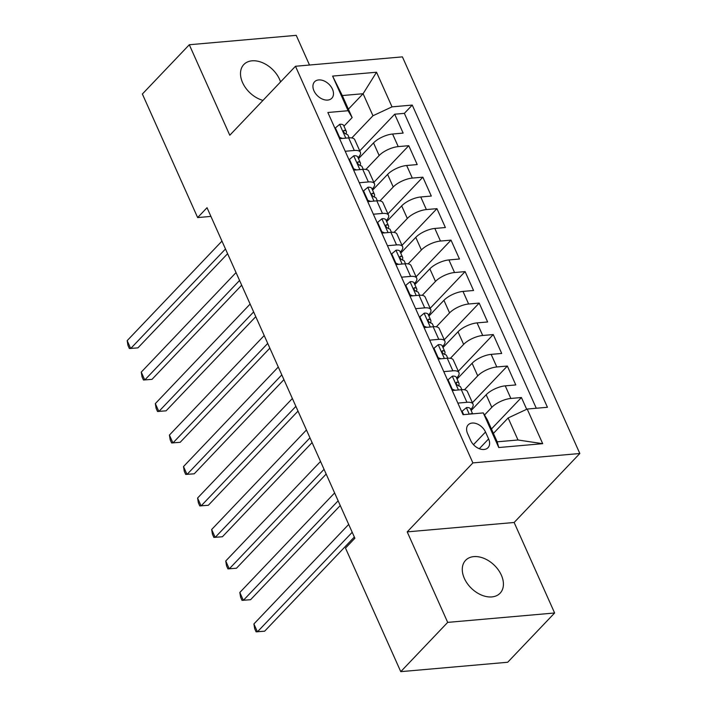 <?xml version="1.0" encoding="UTF-8"?>
<svg xmlns="http://www.w3.org/2000/svg" width="707" height="707" viewBox="0 0 707 707"><rect width="100%" height="100%" fill="white"/><g stroke="black" fill="none" stroke-linecap="round" stroke-linejoin="round"><path stroke-width="1.06" d="M280.564 81.924A23.826 16.252 43.6 0 0 279.565 79.343A23.826 16.252 43.6 0 0 262.332 62.631A23.826 16.252 43.6 0 0 243.818 64.54A23.826 16.252 43.6 0 0 242.572 82.595A23.826 16.252 43.6 0 0 262.969 100.394M464.349 578.388A23.826 16.252 43.6 0 0 481.582 595.1A23.826 16.252 43.6 0 0 500.105 593.191A23.826 16.252 43.6 0 0 501.343 575.136A23.826 16.252 43.6 0 0 484.109 558.424A23.826 16.252 43.6 0 0 465.595 560.333A23.826 16.252 43.6 0 0 464.349 578.388M313.961 90.814A11.913 8.13 43.6 0 0 322.578 99.166A11.913 8.13 43.6 0 0 331.839 98.211A11.913 8.13 43.6 0 0 332.458 89.188A11.913 8.13 43.6 0 0 323.841 80.837A11.913 8.13 43.6 0 0 314.58 81.782A11.913 8.13 43.6 0 0 313.961 90.814M309.507 65.035L296.233 35.35L189.299 44.744L142.372 94.013L197.642 217.57L210.916 216.404M579.828 453.505L402.407 56.869L295.473 66.264L472.895 462.899L579.828 453.505L514.139 522.482L407.205 531.876L447.69 622.381L554.624 612.987L514.139 522.482M554.624 612.987L507.697 662.256L400.763 671.65L447.69 622.381M526.688 409.291L521.421 397.52L491.445 428.99M471.154 410.52L486.169 394.753A14.891 5.612 -24.1 0 1 505.24 385.854L515.792 384.926L507.343 366.04L472.409 402.716M457.076 379.04L472.09 363.274A14.891 5.612 155.9 0 1 491.162 354.375L501.705 353.447L493.256 334.561L458.33 371.237M442.989 347.561L458.012 331.795A14.891 5.612 155.9 0 1 477.075 322.896L487.627 321.968L479.178 303.082L444.243 339.758M428.91 316.082L443.925 300.316A14.891 5.612 155.9 0 1 462.997 291.417L473.549 290.489L465.1 271.603L430.165 308.287M414.832 284.603L429.847 268.837A14.891 5.612 155.9 0 1 448.918 259.937L459.462 259.009L451.013 240.124L416.087 276.808M400.745 253.133L415.769 237.358A14.891 5.612 155.9 0 1 434.832 228.458L445.383 227.53L436.935 208.645L402 245.329M386.667 221.653L401.682 205.878A14.891 5.612 155.9 0 1 420.753 196.979L431.305 196.051L422.857 177.165L387.922 213.85M372.589 190.174L387.604 174.399A14.891 5.612 155.9 0 1 406.675 165.5L417.218 164.572L408.77 145.686L373.844 182.371M345.21 151.271L354.295 150.476A14.891 5.612 -24.1 0 1 360.376 152.279A14.891 5.612 -24.1 0 1 358.343 157.343L358.042 157.661M359.289 182.751L368.374 181.946A14.891 5.612 -24.1 0 1 374.463 183.758A14.891 5.612 -24.1 0 1 372.43 188.822L372.121 189.14M373.376 214.23L382.46 213.426A14.891 5.612 -24.1 0 1 388.541 215.228A14.891 5.612 -24.1 0 1 386.508 220.301L386.208 220.619M387.454 245.709L396.539 244.905A14.891 5.612 -24.1 0 1 402.619 246.708A14.891 5.612 -24.1 0 1 400.586 251.78L400.286 252.099M401.532 277.188L410.617 276.384A14.891 5.612 -24.1 0 1 416.706 278.187A14.891 5.612 -24.1 0 1 414.673 283.26L414.364 283.578M415.619 308.667L424.704 307.863A14.891 5.612 -24.1 0 1 430.784 309.666A14.891 5.612 -24.1 0 1 428.751 314.739L428.451 315.057M429.697 340.147L438.782 339.342A14.891 5.612 -24.1 0 1 444.862 341.145A14.891 5.612 -24.1 0 1 442.829 346.209L442.529 346.536M443.775 371.626L452.86 370.822A14.891 5.612 -24.1 0 1 458.949 372.624A14.891 5.612 -24.1 0 1 456.916 377.688L456.607 378.015M400.763 671.65L345.493 548.093L354.879 538.239L207.027 207.717L197.642 217.57M488.608 438.941L485.515 432.021A11.542 7.874 43.6 0 0 477.163 423.926A11.542 7.874 43.6 0 0 468.202 424.845A11.542 7.874 43.6 0 0 467.592 433.594L470.694 440.514A11.542 7.874 43.6 0 0 479.037 448.609A11.542 7.874 43.6 0 0 488.007 447.69A11.542 7.874 43.6 0 0 488.608 438.941L479.302 448.715M352.148 117.583L348.091 110.716L327.862 112.493L463.041 414.691L483.279 412.915L487.326 419.781L497.18 441.813L517.992 439.993L508.139 417.952L527.201 409.053L547.43 407.276L412.252 105.078L392.023 106.854L372.96 115.754L363.098 93.722L342.294 95.551L352.148 117.583L343.964 126.182M348.091 110.716L332.608 76.091L376.531 72.229L392.023 106.854M527.201 409.053L542.693 443.678L498.762 447.54L483.279 412.915M365.908 169.424L379.155 155.513A14.891 5.612 -24.1 0 1 398.227 146.614L408.77 145.686M358.502 158.695L373.526 142.92L379.155 155.513M379.986 200.903L393.233 186.993A14.891 5.612 -24.1 0 1 412.305 178.093L422.857 177.165M394.064 232.382L407.32 218.472A14.891 5.612 -24.1 0 1 426.383 209.572L436.935 208.645M408.151 263.861L421.399 249.951A14.891 5.612 -24.1 0 1 440.47 241.052L451.013 240.124M422.229 295.34L435.477 281.43A14.891 5.612 -24.1 0 1 454.548 272.531L465.1 271.603M436.316 326.82L449.564 312.909A14.891 5.612 -24.1 0 1 468.626 304.01L479.178 303.082M450.394 358.299L463.642 344.389A14.891 5.612 -24.1 0 1 482.713 335.489L493.256 334.561M464.472 389.778L477.72 375.868A14.891 5.612 -24.1 0 1 496.791 366.968L507.343 366.04M457.862 403.105L466.947 402.301A14.891 5.612 -24.1 0 1 473.027 404.104A14.891 5.612 -24.1 0 1 470.995 409.167L470.694 409.494M484.507 415L491.807 407.347A14.891 5.612 -24.1 0 1 510.869 398.448L521.421 397.52M536.286 408.257L404.369 113.359L394.692 114.207L359.757 150.891M373.526 142.92A14.891 5.612 155.9 0 1 392.588 134.021L403.14 133.093L394.692 114.207M452.224 390.511L461.309 389.707A14.891 5.612 -24.1 0 1 467.398 391.519L473.027 404.104M458.949 372.624L453.311 360.04A14.891 5.612 155.9 0 0 447.231 358.237L438.146 359.032M444.862 341.145L439.233 328.561A14.891 5.612 155.9 0 0 433.152 326.758L424.067 327.553M430.784 309.666L425.154 297.081A14.891 5.612 155.9 0 0 419.065 295.279L409.98 296.074M416.706 278.187L411.067 265.602A14.891 5.612 155.9 0 0 404.987 263.799L395.902 264.595M402.619 246.708L396.989 234.123A14.891 5.612 155.9 0 0 390.909 232.32L381.824 233.116M388.541 215.228L382.911 202.644A14.891 5.612 155.9 0 0 376.822 200.841L367.737 201.636M374.463 183.758L368.824 171.165A14.891 5.612 155.9 0 0 362.744 169.362L353.659 170.157M360.376 152.279L354.746 139.686A14.891 5.612 155.9 0 0 348.657 137.883L339.581 138.678M493.424 433.4L508.139 417.952M189.299 44.744L229.784 135.24L295.473 66.264M407.205 531.876L472.895 462.899M348.383 109.17L363.098 93.722L376.531 72.229M351.821 137.945L372.96 115.754M404.369 113.359L412.252 105.078M497.18 441.813L498.762 447.54M517.992 439.993L542.693 443.678M332.608 76.091L342.294 95.551M463.642 414.638L462.122 411.244L466.496 407.594A9.863 3.712 -24.1 0 1 470.385 408.796L472.638 413.842M352.219 532.283L257.428 631.819L253.901 623.954L348.701 524.417M472.082 413.895A9.863 3.712 155.9 0 0 471.109 413.622L470.323 414.046M354.331 537.02L264.648 631.192L256.093 631.837L254.688 628.691L253.901 623.954M462.122 411.244L461.698 411.686M451.844 389.654L452.268 389.212L448.044 379.765L452.409 376.115A9.863 3.712 -24.1 0 1 456.298 377.317L458.976 383.3A9.863 3.712 155.9 0 0 457.022 382.142L456.395 382.337M452.268 389.212L455.114 390.255M338.14 500.803L243.341 600.349L239.823 592.475L334.614 492.938M456.148 383.07L457.022 382.142C455.67 383.274 456.227 384.537 458.71 385.925L459.046 384.378A9.863 3.712 155.9 0 0 458.976 383.3M458.71 385.925A9.863 3.712 -24.1 0 1 460.664 387.074L461.83 389.672M340.253 505.54L250.57 599.713L242.015 600.358L240.61 597.212L239.823 592.475M448.044 379.765L447.619 380.207M437.766 358.175L438.181 357.733L433.957 348.286L438.331 344.636A9.863 3.712 -24.1 0 1 442.22 345.838L444.897 351.821A9.863 3.712 155.9 0 0 442.944 350.663L442.317 350.866M438.181 357.733L441.027 358.776M324.053 469.324L229.262 568.87L225.745 560.996L320.536 461.459M442.069 351.591L442.944 350.663C441.583 351.794 442.149 353.058 444.632 354.446L444.968 352.899A9.863 3.712 155.9 0 0 444.897 351.821M444.632 354.446A9.863 3.712 -24.1 0 1 446.585 355.594L447.743 358.193M326.174 474.061L236.483 568.234L227.937 568.879L226.523 565.733L225.745 560.996M433.957 348.286L433.541 348.728M423.679 326.696L424.103 326.254L419.878 316.807L424.253 313.157A9.863 3.712 -24.1 0 1 428.142 314.359L430.81 320.342A9.863 3.712 155.9 0 0 428.866 319.184L428.239 319.387M424.103 326.254L426.948 327.297M309.975 437.845L215.184 537.391L211.658 529.516L306.449 429.98M430.528 322.958L430.881 321.42A9.863 3.712 155.9 0 0 430.81 320.342M427.982 320.112L428.866 319.184C427.505 320.315 428.071 321.579 430.554 322.966A9.863 3.712 -24.1 0 1 432.507 324.115L433.665 326.714M312.087 442.582L222.405 536.754L213.85 537.4L212.445 534.253L211.658 529.516M419.878 316.807L419.454 317.249M409.6 295.217L410.025 294.775L405.8 285.328L410.166 281.678A9.863 3.712 -24.1 0 1 414.055 282.88L416.732 288.863A9.863 3.712 155.9 0 0 414.779 287.705L414.152 287.908M410.025 294.775L412.87 295.818M295.888 406.366L201.097 505.912L197.58 498.037L292.371 398.501M413.904 288.633L414.779 287.705C413.427 288.836 413.984 290.1 416.467 291.487L416.803 289.941A9.863 3.712 155.9 0 0 416.732 288.863M416.467 291.487A9.863 3.712 -24.1 0 1 418.42 292.636L419.587 295.234M298.009 411.103L208.326 505.275L199.772 505.92L198.367 502.774L197.58 498.037M405.8 285.328L405.376 285.769M395.522 263.738L395.938 263.296L391.713 253.848L396.088 250.198A9.863 3.712 -24.1 0 1 399.976 251.4L402.654 257.383A9.863 3.712 155.9 0 0 400.701 256.234L400.074 256.429M395.938 263.296L398.783 264.338M281.81 374.887L187.019 474.432L183.502 466.558L278.293 367.021M399.826 257.154L400.701 256.234C399.34 257.357 399.906 258.621 402.389 260.008L402.725 258.462A9.863 3.712 155.9 0 0 402.654 257.383M402.389 260.008A9.863 3.712 -24.1 0 1 404.342 261.166L405.5 263.755M283.931 379.624L194.239 473.796L185.694 474.441L184.28 471.295L183.502 466.558M391.713 253.848L391.298 254.29M381.435 232.258L381.86 231.816L377.635 222.369L382.01 218.719A9.863 3.712 -24.1 0 1 385.898 219.921L388.567 225.904A9.863 3.712 155.9 0 0 386.614 224.755L385.995 224.95M381.86 231.816L384.705 232.859M267.732 343.408L172.941 442.953L169.415 435.079L264.206 335.542M388.284 228.529L388.638 226.982A9.863 3.712 155.9 0 0 388.567 225.904M385.739 225.674L386.614 224.755C385.262 225.878 385.828 227.141 388.311 228.529A9.863 3.712 -24.1 0 1 390.255 229.687L391.422 232.276M269.844 348.144L180.161 442.317L171.607 442.962L170.201 439.816L169.415 435.079M377.635 222.369L377.211 222.811M367.357 200.779L367.781 200.337L363.557 190.89L367.923 187.24A9.863 3.712 -24.1 0 1 371.811 188.442L374.489 194.425A9.863 3.712 155.9 0 0 372.536 193.276L371.909 193.471M367.781 200.337L370.627 201.38M253.645 311.928L158.854 411.474L155.337 403.6L250.128 304.063M371.661 194.195L372.536 193.276C371.184 194.398 371.741 195.662 374.224 197.05L374.56 195.512A9.863 3.712 155.9 0 0 374.489 194.425M374.224 197.05A9.863 3.712 -24.1 0 1 376.177 198.207L377.344 200.797M255.766 316.665L166.083 410.838L157.528 411.483L156.123 408.337L155.337 403.6M363.557 190.89L363.133 191.332M353.279 169.3L353.694 168.858L349.47 159.411L353.845 155.761A9.863 3.712 -24.1 0 1 357.733 156.963L360.411 162.946A9.863 3.712 155.9 0 0 358.458 161.797L357.83 161.991M353.694 168.858L356.54 169.901M239.567 280.458L144.776 379.995L141.259 372.121L236.05 272.584M357.583 162.716L358.458 161.797C357.097 162.928 357.662 164.183 360.146 165.571L360.482 164.033A9.863 3.712 155.9 0 0 360.411 162.946M360.146 165.571A9.863 3.712 -24.1 0 1 362.099 166.728L363.257 169.318M241.688 285.186L151.996 379.359L143.45 380.004L142.036 376.858L141.259 372.121M349.47 159.411L349.055 159.853M339.192 137.821L339.616 137.379L335.392 127.932L339.767 124.282A9.863 3.712 -24.1 0 1 343.655 125.484L346.324 131.467A9.863 3.712 155.9 0 0 344.371 130.318L343.752 130.512M339.616 137.379L342.462 138.422M225.489 248.979L130.698 348.516L127.172 340.641L221.963 241.105M346.041 134.091L346.395 132.554A9.863 3.712 155.9 0 0 346.324 131.467M343.496 131.237L344.371 130.318C343.019 131.449 343.584 132.704 346.068 134.091A9.863 3.712 -24.1 0 1 348.012 135.249L349.178 137.838M227.601 253.707L137.918 347.879L129.363 348.524L127.958 345.378L127.172 340.641M335.392 127.932L334.968 128.374M387.604 174.399L393.233 186.993M401.682 205.878L407.32 218.472M415.769 237.358L421.399 249.951M429.847 268.837L435.477 281.43M443.925 300.316L449.564 312.909M458.012 331.795L463.642 344.389M472.09 363.274L477.72 375.868M486.169 394.753L491.807 407.347M505.24 385.854L510.869 398.448M392.588 134.021L398.227 146.614M406.675 165.5L412.305 178.093M420.753 196.979L426.383 209.572M434.832 228.458L440.47 241.052M448.918 259.937L454.548 272.531M462.997 291.417L468.626 304.01M477.075 322.896L482.713 335.489M491.162 354.375L496.791 366.968M461.309 389.707L466.947 402.301M447.231 358.237L452.86 370.822M433.152 326.758L438.782 339.342M419.065 295.279L424.704 307.863M404.987 263.799L410.617 276.384M390.909 232.32L396.539 244.905M376.822 200.841L382.46 213.426M362.744 169.362L368.374 181.946M348.657 137.883L354.295 150.476M473.469 444.668L485.515 432.021M466.381 407.683L469.271 414.143M452.303 376.204L458.463 389.964M438.225 344.724L444.376 358.484M424.138 313.245L430.298 327.005M410.06 281.766L416.22 295.526M395.982 250.287L402.133 264.047M381.895 218.808L388.055 232.568M367.817 187.328L373.968 201.088M353.739 155.849L359.89 169.609M339.652 124.37L345.811 138.13"/></g></svg>
